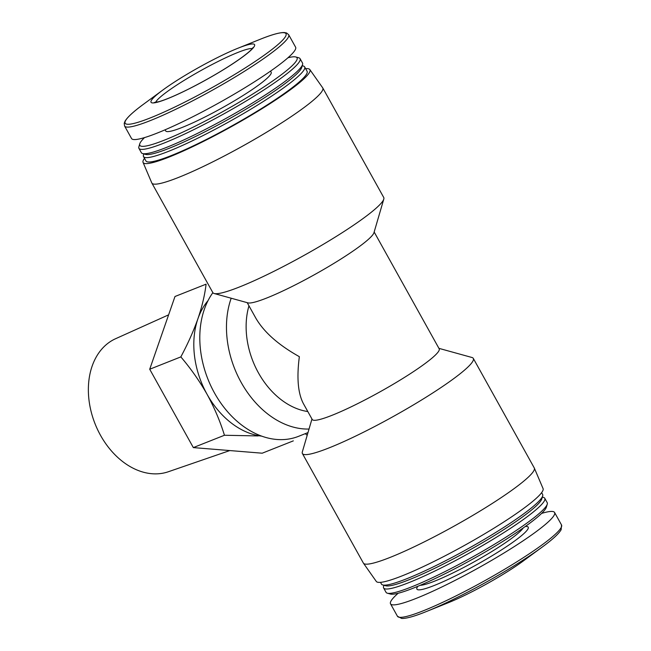 <?xml version="1.0" encoding="UTF-8"?>
<svg xmlns="http://www.w3.org/2000/svg" width="651" height="651" viewBox="0 0 651 651"><rect width="100%" height="100%" fill="white"/><g stroke="black" fill="none" stroke-linecap="round" stroke-linejoin="round"><path stroke-width="0.98" d="M293.324 440.865L262.207 453.202L193.331 447.595L149.714 369.239L174.989 296.498L206.098 284.161C204.813 294.911 202.087 306.45 197.912 318.77A78.234 57.036 68.4 0 0 207.083 394.319A78.234 57.036 68.4 0 0 261.751 436.146M208.027 300.632A78.234 57.036 68.4 0 0 197.912 318.77C193.493 331.18 187.797 343.891 180.832 356.903C190.751 368.515 199.507 380.981 207.083 394.319C214.407 407.762 220.193 421.409 224.449 435.259L258.17 435.934M305.636 68.656A95.445 11.572 150.9 0 1 309.835 69.567L322.684 87.812A97.796 11.856 150.9 0 1 322.766 87.942L383.732 197.481A97.796 11.856 150.9 0 1 383.797 199.1A97.796 11.856 150.9 0 1 360.516 220.364A97.796 11.856 150.9 0 1 274.299 271.125A97.796 11.856 150.9 0 1 214.171 293.511A97.796 11.856 150.9 0 1 212.828 292.6L151.862 183.061A97.796 11.856 150.9 0 1 151.789 182.923L143.057 162.4A95.445 11.572 150.9 0 1 144.498 158.348M383.797 199.1L373.951 232.724A72.652 8.805 150.9 0 1 314.702 274.551A72.652 8.805 150.9 0 1 247.941 302.861L214.171 293.511M374.162 231.992L439.189 348.814A72.652 8.805 150.9 0 1 379.989 391.845A72.652 8.805 150.9 0 1 312.228 419.48L303.39 403.604C297.963 393.302 296.62 377.661 299.354 356.675C278.416 344.965 263.891 332.1 255.778 318.062L247.201 302.658M438.92 348.35L471.959 357.489A97.796 11.856 150.9 0 1 473.301 358.4A97.796 11.856 150.9 0 1 450.077 381.283A97.796 11.856 150.9 0 1 358.88 434.51A97.796 11.856 150.9 0 1 302.398 453.519A97.796 11.856 150.9 0 1 302.333 451.9L311.967 419.008M240.471 58.517A59.233 7.177 150.9 0 1 168.275 98.415A59.233 7.177 150.9 0 1 163.027 89.895A59.233 7.177 150.9 0 1 237.696 48.329A59.233 7.177 150.9 0 1 240.471 58.517M273.314 69.161A93.882 11.384 150.9 0 1 185.763 120.256A93.882 11.384 150.9 0 1 131.535 138.508L124.601 126.042A93.882 11.384 150.9 0 0 178.83 107.797A93.882 11.384 150.9 0 0 266.381 56.694A93.882 11.384 150.9 0 0 288.67 34.723L295.603 47.189A93.882 11.384 150.9 0 1 273.314 69.161M270.547 71.114L271.166 72.22A60.356 7.316 150.9 0 1 256.836 86.347A60.356 7.316 150.9 0 1 200.549 119.19A60.356 7.316 150.9 0 1 165.688 130.924L165.077 129.818M287.986 57.744A89.976 10.904 150.9 0 1 295.806 56.979A89.976 10.904 150.9 0 1 275.682 78.869A89.976 10.904 150.9 0 1 187.293 130.013A89.976 10.904 150.9 0 1 139.753 143.838A89.976 10.904 150.9 0 1 144.522 137.597M295.806 56.979L298.809 57.809A92.206 11.181 150.9 0 1 300.07 58.663A92.206 11.181 150.9 0 1 278.18 80.244A92.206 11.181 150.9 0 1 192.191 130.428A92.206 11.181 150.9 0 1 138.94 148.355A92.206 11.181 150.9 0 1 138.875 146.825L139.753 143.838M300.07 58.663L302.503 63.025A92.206 11.181 150.9 0 1 302.56 64.555A92.206 11.181 150.9 0 1 280.614 84.606A92.206 11.181 150.9 0 1 199.32 132.47A92.206 11.181 150.9 0 1 142.634 153.571A92.206 11.181 150.9 0 1 141.365 152.716L138.94 148.355M302.56 64.555L301.69 67.549A89.976 10.904 150.9 0 1 280.264 87.112A89.976 10.904 150.9 0 1 200.947 133.813A89.976 10.904 150.9 0 1 145.629 154.401L142.634 153.571M302.219 65.727L303.39 66.052A92.206 11.181 150.9 0 1 304.66 66.907A92.206 11.181 150.9 0 1 282.77 88.487A92.206 11.181 150.9 0 1 196.781 138.671A92.206 11.181 150.9 0 1 143.521 156.598A92.206 11.181 150.9 0 1 143.464 155.068L143.806 153.896M304.66 66.907L307.085 71.268A92.206 11.181 150.9 0 1 285.195 92.849A92.206 11.181 150.9 0 1 199.206 143.033A92.206 11.181 150.9 0 1 145.946 160.96L143.521 156.598M309.835 69.567A95.445 11.572 150.9 0 1 287.254 92.027A95.445 11.572 150.9 0 1 197.741 144.229A95.445 11.572 150.9 0 1 143.057 162.4M322.766 87.942A97.796 11.856 150.9 0 1 299.541 110.825A97.796 11.856 150.9 0 1 208.344 164.052A97.796 11.856 150.9 0 1 151.862 183.061M473.301 358.4L534.268 467.939A97.796 11.856 150.9 0 1 534.333 468.077A97.796 11.856 150.9 0 1 511.051 490.83A97.796 11.856 150.9 0 1 420.367 543.805A97.796 11.856 150.9 0 1 363.445 563.196A97.796 11.856 150.9 0 1 363.364 563.066L302.398 453.519M534.333 468.077L543.072 488.608A95.445 11.572 150.9 0 1 520.344 510.807A95.445 11.572 150.9 0 1 431.841 562.513A95.445 11.572 150.9 0 1 376.286 581.433L363.445 563.196M541.632 492.661L542.608 494.41A92.206 11.181 150.9 0 1 542.665 495.94A92.206 11.181 150.9 0 1 520.71 515.991A92.206 11.181 150.9 0 1 439.425 563.847A92.206 11.181 150.9 0 1 382.731 584.956A92.206 11.181 150.9 0 1 381.47 584.093L380.493 582.344M542.665 495.94L541.787 498.926A89.976 10.904 150.9 0 1 520.369 518.489A89.976 10.904 150.9 0 1 441.053 565.19A89.976 10.904 150.9 0 1 385.734 585.786L382.731 584.956M542.324 497.104L543.495 497.429A92.206 11.181 150.9 0 1 544.765 498.284A92.206 11.181 150.9 0 1 522.875 519.864A92.206 11.181 150.9 0 1 436.886 570.048A92.206 11.181 150.9 0 1 383.626 587.975A92.206 11.181 150.9 0 1 383.561 586.445L383.903 585.282M544.765 498.284L547.19 502.645A92.206 11.181 150.9 0 1 547.255 504.175A92.206 11.181 150.9 0 1 525.3 524.226A92.206 11.181 150.9 0 1 444.015 572.091A92.206 11.181 150.9 0 1 387.321 593.191A92.206 11.181 150.9 0 1 386.051 592.337L383.626 587.975M547.255 504.175L546.376 507.162A89.976 10.904 150.9 0 1 524.958 526.732A89.976 10.904 150.9 0 1 445.642 573.433A89.976 10.904 150.9 0 1 390.323 594.021L387.321 593.191M541.608 513.403A93.882 11.384 150.9 0 1 554.595 512.5A93.882 11.384 150.9 0 1 532.298 534.471A93.882 11.384 150.9 0 1 444.747 585.566A93.882 11.384 150.9 0 1 390.527 603.819A93.882 11.384 150.9 0 1 398.143 593.256M542.324 546.995L523.103 561.105A59.233 7.177 150.9 0 1 521.044 562.594A59.233 7.177 150.9 0 1 448.433 602.671L426.307 611.566A92.035 11.157 150.9 0 0 539.126 549.306A92.035 11.157 150.9 0 0 542.324 546.995C552.553 539.516 558.827 533.755 561.146 529.702L561.528 524.958A93.882 11.384 150.9 0 1 539.24 546.93A93.882 11.384 150.9 0 1 451.688 598.025A93.882 11.384 150.9 0 1 397.46 616.277L401.691 618.45C406.354 618.621 414.557 616.326 426.307 611.566M248.959 305.807A72.652 52.959 68.4 0 0 307.809 411.546M231.195 298.223A86.624 63.147 68.4 0 0 242.823 385.294A86.624 63.147 68.4 0 0 309.03 429.042M212.869 292.673A86.624 63.147 68.4 0 0 216.205 395.963A86.624 63.147 68.4 0 0 298.532 436.341L307.988 432.589M149.714 369.239L180.832 356.903M193.331 447.595L224.449 435.259M305.278 433.664L307.199 435.291M168.609 314.848L115.601 338.715A71.594 52.186 68.4 0 0 109.018 342.499A71.594 52.186 68.4 0 0 97.105 428.594A71.594 52.186 68.4 0 0 168.34 471.747L229.803 450.565M237.696 48.329L259.822 39.434A92.035 11.157 150.9 0 1 264.143 55.254A92.035 11.157 150.9 0 1 151.968 117.253A92.035 11.157 150.9 0 1 143.806 104.014C133.601 111.467 127.336 117.221 125 121.265L124.211 123.381L124.601 126.042M523.192 527.977A60.356 7.316 150.9 0 1 509.342 540.021A60.356 7.316 150.9 0 1 458.597 570.113A60.356 7.316 150.9 0 1 420.229 585.29M525.3 526.488A63.708 7.722 150.9 0 1 513.102 542.08A63.708 7.722 150.9 0 1 446.92 579.984A63.708 7.722 150.9 0 1 417.852 586.291M155.605 102.41A55.88 6.77 150.9 0 1 201.102 70.446A55.88 6.77 150.9 0 1 252.246 48.622M163.027 89.895L143.806 104.014M259.822 39.434C271.532 34.69 279.727 32.395 284.397 32.55L286.611 32.989L288.67 34.723M390.527 603.819L397.46 616.277M554.595 512.5L561.528 524.958M154.303 102.484L158.974 101.654C165.907 99.652 175.982 95.355 189.189 88.764C208.841 78.763 225.824 68.737 240.146 58.688C247.136 53.626 251.319 50.07 252.702 48.028L252.995 47.556"/></g></svg>
